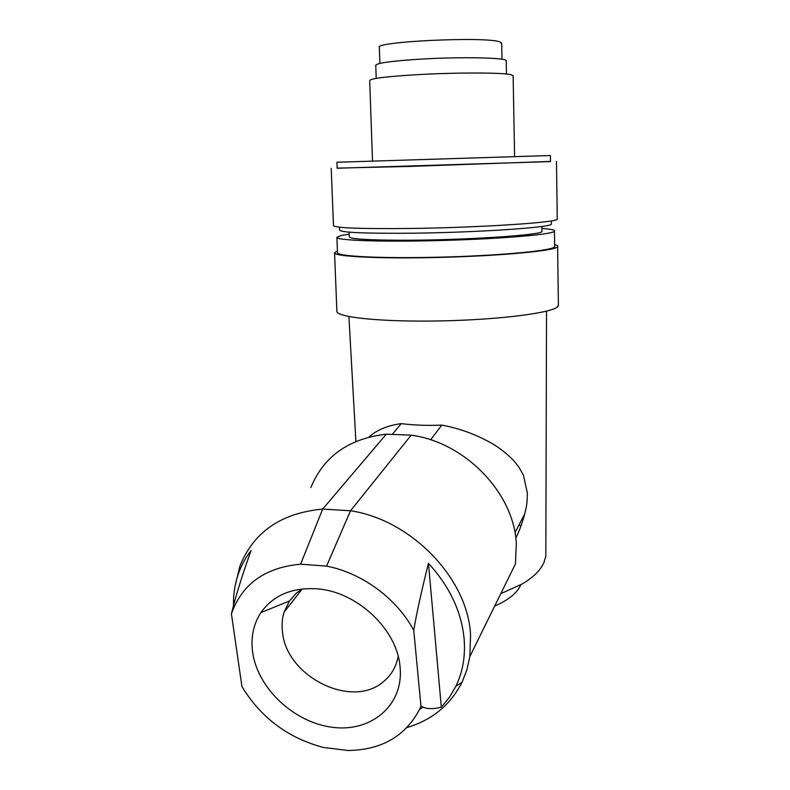 <?xml version="1.0" encoding="UTF-8"?>
<svg xmlns="http://www.w3.org/2000/svg" width="790" height="790" viewBox="0 0 790 790"><rect width="100%" height="100%" fill="white"/><g stroke="black" fill="none" stroke-linecap="round" stroke-linejoin="round"><path stroke-width="1.19" d="M501.69 43.411L499.843 41.89C486.117 36.271 372.821 41.633 379.358 47.469L379.891 63.398M513.125 75.919L511.13 74.685C503.033 72.562 457.963 72.413 419.401 74.546C387.001 76.442 370.441 78.457 369.7 80.59L372.515 161.081M506.242 61.067L506.232 60.603C505.916 57.64 460.797 56.712 421.05 59.102C391.524 60.978 376.435 63.062 375.764 65.363L376.208 78.388M550.492 161.594L337.152 168.24L336.915 162.246L550.413 155.531L550.492 161.545M337.142 168.112L408.351 166.463L550.492 161.427M331.207 168.448L333.479 225.594C334.753 227.994 360.339 228.962 410.247 228.478C479.125 227.629 556.772 222.533 557.256 219.294L557.246 218.672M339.453 227.214L339.562 230.088C340.786 232.546 365.059 233.583 412.39 233.198C477.506 232.487 550.926 227.481 551.371 224.182L551.361 223.55M541.97 230.897L541.98 231.5C542.177 235.173 460.955 240.436 400.846 240.239C366.837 240.081 349.644 238.936 349.259 236.812L349.091 232.142M541.93 228.409C551.213 229.13 555.38 230.097 554.442 231.302L553.81 231.717C548.24 234.936 495.597 239.153 437.591 240.595C379.565 242.066 335.306 240.348 336.896 237.286L341.25 235.499L349.16 234.136M554.639 245.917L554.027 247.29C548.467 251.121 495.932 255.851 438.045 257.214C380.138 258.616 335.938 256.256 337.498 252.593L336.905 237.474M554.62 244.574C557.226 245.236 558.234 245.957 557.612 246.757L557.009 247.24C551.45 251.181 497.552 256.049 437.996 257.451C378.4 258.903 332.975 256.474 334.555 252.711L337.439 250.983M558.382 304.348L557.799 306.619C552.309 312.959 498.855 319.841 439.734 320.938C380.602 322.093 335.404 317.205 336.876 311.062L334.565 252.928M500.781 593.675L522.16 584.017C530.692 578.971 536.983 573.54 541.051 567.724L543.836 562.885L545.821 556.2L545.831 550.916M369.039 436.998C376.751 429.967 387.495 425.514 401.281 423.628L392.235 434.421M515.771 538.059C519 531.858 522.012 523.76 524.797 513.737C525.706 508.572 527.137 507.289 527.365 493.108L523.424 475.155L518.813 467.009L513.806 460.728C506.815 453.47 499.013 447.416 490.412 442.578C474.988 434.046 458.773 428.219 441.788 425.109C427.262 425.711 413.763 425.218 401.281 423.628M520.985 525.883L518.951 525.054M520.788 584.807C517.233 592.915 508.533 600.015 494.668 606.098M441.788 425.109L430.619 439.813M407.048 727.531C432.16 719.986 450.478 704.917 462.012 682.323L466.89 669.871L469.872 656.51L515.445 563.872L516.314 543.806C514.221 493.197 464.984 442.193 411.165 435.162L386.3 434.184C348.953 438.48 323.811 456.245 310.885 487.489M386.3 434.184L322.666 509.086C280.993 513.036 253.373 532.164 239.795 566.44L235.084 586.081M322.666 509.086L350.543 510.755L326.547 566.114L300.605 564.179L322.666 509.086M411.165 435.162L350.543 510.755C411.067 519.81 467.473 578.053 470.554 634.291L469.872 656.51M233.435 605.9L233.593 597.882C234.739 580.028 240.565 564.238 251.052 550.521C241.691 576.779 235.144 597.921 231.421 613.939L241.957 686.599C260.907 717.735 288.044 738.018 323.377 747.458L348.163 750.5C381.56 749.947 405.339 736.26 419.5 709.45L423.065 707.168C427.528 709.114 433.611 709.124 441.324 707.188L428.457 563.329C421.475 591.058 416.567 613.386 413.743 630.302L420.961 706.132L423.065 707.168M231.421 613.939C241.878 584.096 264.936 567.506 300.605 564.179M326.547 566.114C361.781 572.789 396.639 598.346 413.743 630.302M428.457 563.329C449.688 586.516 461.587 611.855 464.165 639.337C465.448 656.451 462.703 672.073 455.919 686.214L449.431 697.313L441.324 707.188M420.961 706.132L419.5 709.45M316.385 588.777C291.589 587.493 273.093 595.433 260.917 612.606C253.412 624.149 250.657 637.362 252.642 652.224C257.579 688.317 294.117 722.653 332.541 727.304C371.004 732.458 403.413 705.579 400.155 668.014L400.056 666.888C397.301 629.196 356.458 591.078 316.385 588.777M302.106 588.965L296.309 593.201L289.397 600.993L284.035 612.25C282.129 618.61 281.635 625.305 282.543 632.336C286.405 676.398 351.274 709.173 382.972 682.037C390.843 675.776 395.839 667.57 397.972 657.408L398.17 656.371M501.68 42.897L501.996 59.25M514.596 156.618L513.125 75.465M506.232 60.603L506.479 74.023M557.256 219.294L556.486 161.417M551.371 224.182L551.321 220.914M541.9 226.434L541.98 231.5M554.442 231.302L554.649 246.786M557.612 246.757L558.402 305.829M355.895 441.432L348.904 316.573M545.821 556.229L546.542 311.151M524.797 513.747L514.962 532.776M455.919 686.214L462.012 682.323M289.397 600.993L260.917 612.606M302.244 588.945L284.035 612.25"/></g></svg>
